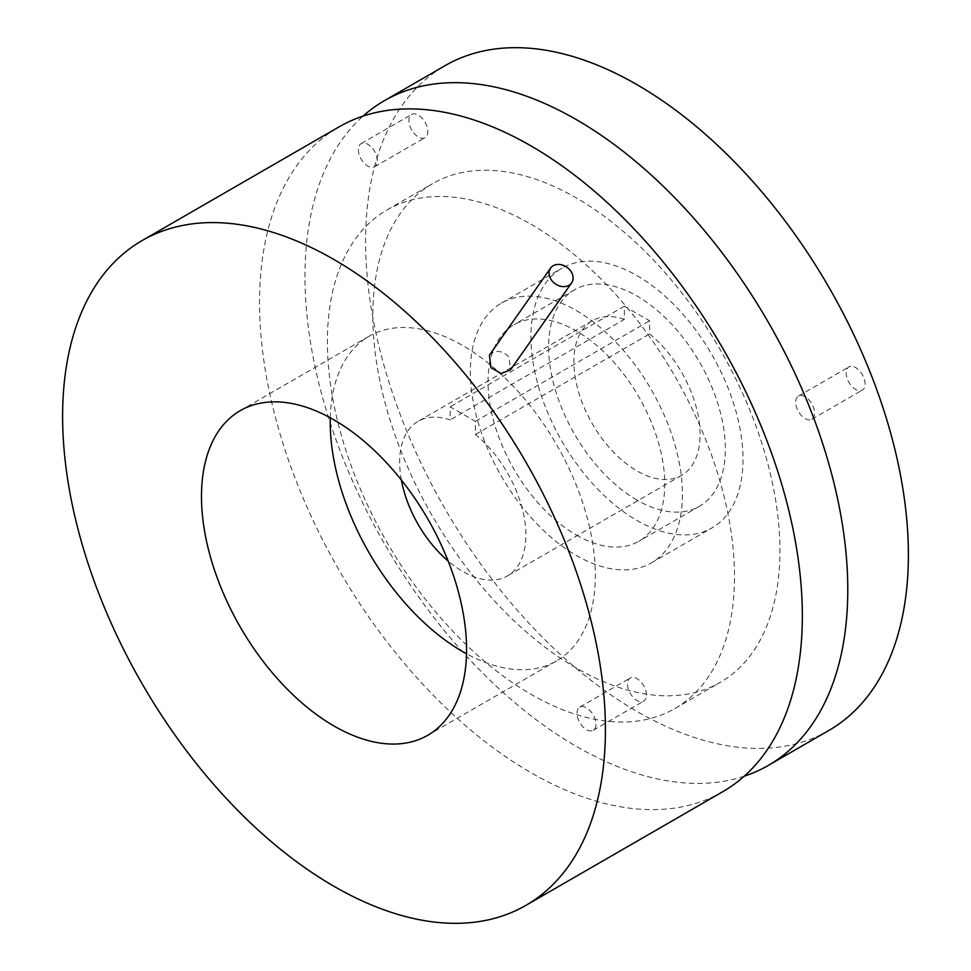 <?xml version="1.0" encoding="UTF-8"?>
<svg xmlns="http://www.w3.org/2000/svg" width="971" height="971" viewBox="0 0 971 971"><rect width="100%" height="100%" fill="white"/><g stroke="black" fill="none" stroke-linecap="round" stroke-linejoin="round"><path stroke-width="0.73" stroke-dasharray="4.86 3.64" d="M489.433 355.119L492.066 352.728C498.087 350.082 503.755 351.563 509.107 357.158L510.467 369.89M722.849 791.656A383.812 221.594 60 0 1 530.943 772.649A383.812 221.594 60 0 1 280.206 434.425A383.812 221.594 60 0 1 339.037 126.873M330.286 417.809A187.439 108.218 60 0 1 369.053 336.282A187.439 108.218 60 0 1 462.779 345.567A187.439 108.218 60 0 1 585.234 510.746A187.439 108.218 60 0 1 556.504 660.948A187.439 108.218 60 0 1 466.517 653.762M530.943 224.228A287.865 166.199 60 0 1 719.001 477.89A287.865 166.199 60 0 1 674.869 708.563A287.865 166.199 60 0 1 530.943 694.301A287.865 166.199 60 0 1 342.884 440.64A287.865 166.199 60 0 1 387.016 209.967A287.865 166.199 60 0 1 530.943 224.228M401.375 480.026A89.259 51.536 60 0 1 418.149 421.317A89.259 51.536 60 0 1 450.156 419.921L450.156 406.788L475.402 421.365L475.402 434.498A89.259 51.536 60 0 1 523.223 512.53A89.259 51.536 60 0 1 507.408 575.924A89.259 51.536 60 0 1 462.779 571.494A89.259 51.536 60 0 1 448.177 561.092M576.386 668.072A287.865 166.199 60 0 1 388.327 414.399A287.865 166.199 60 0 1 432.459 183.725A287.865 166.199 60 0 1 576.386 197.987A287.865 166.199 60 0 1 764.444 451.649A287.865 166.199 60 0 1 720.312 682.322A287.865 166.199 60 0 1 576.386 668.072M624.353 319.35A89.259 51.536 -120 0 0 592.346 320.746A89.259 51.536 -120 0 0 578.667 392.272A89.259 51.536 -120 0 0 636.976 470.923A89.259 51.536 -120 0 0 681.606 475.341A89.259 51.536 -120 0 0 697.421 411.959A89.259 51.536 -120 0 0 649.599 333.927L649.599 320.794L624.353 306.217L624.353 319.35L450.156 419.921M475.402 434.498L649.599 333.927M624.353 306.217L450.156 406.788M475.402 421.365L649.599 320.794M744.223 776.205A383.812 221.594 60 0 1 576.386 746.408A383.812 221.594 60 0 1 332.252 428.964A383.812 221.594 60 0 1 363.105 116.083M577.017 713.248A13.388 7.732 60 0 1 579.796 707.119A13.388 7.732 60 0 1 590.113 710.711A13.388 7.732 60 0 1 595.951 724.184A13.388 7.732 60 0 1 593.184 730.313A13.388 7.732 60 0 1 582.867 726.733A13.388 7.732 60 0 1 577.017 713.248M809.863 419.873A13.388 7.732 60 0 1 797.616 409.98A13.388 7.732 60 0 1 798.429 396.071A13.388 7.732 60 0 1 800.395 395.464A13.388 7.732 60 0 1 812.642 405.344A13.388 7.732 60 0 1 811.817 419.266A13.388 7.732 60 0 1 809.863 419.873M372.573 148.466A13.388 7.732 60 0 1 374.539 166.794A13.388 7.732 60 0 1 363.105 161.939A13.388 7.732 60 0 1 361.151 143.611A13.388 7.732 60 0 1 372.573 148.466M636.976 500.077A124.968 72.145 60 0 1 555.339 389.954A124.968 72.145 60 0 1 574.492 289.819A124.968 72.145 60 0 1 636.976 296.009A124.968 72.145 60 0 1 718.613 406.133A124.968 72.145 60 0 1 699.46 506.267A124.968 72.145 60 0 1 636.976 500.077M828.882 730.435A383.812 221.594 60 0 1 636.976 711.427A383.812 221.594 60 0 1 386.24 373.204A383.812 221.594 60 0 1 445.07 65.652M646.443 695.03A13.388 7.732 -120 0 0 640.605 681.557A13.388 7.732 -120 0 0 630.288 677.976A13.388 7.732 -120 0 0 627.509 684.106A13.388 7.732 -120 0 0 633.359 697.579A13.388 7.732 -120 0 0 643.676 701.159A13.388 7.732 -120 0 0 646.443 695.03M850.887 366.31A13.388 7.732 -120 0 0 848.921 366.917A13.388 7.732 -120 0 0 848.108 380.838A13.388 7.732 -120 0 0 860.355 390.718A13.388 7.732 -120 0 0 862.309 390.111A13.388 7.732 -120 0 0 863.134 376.202A13.388 7.732 -120 0 0 850.887 366.31M413.61 132.784A13.388 7.732 -120 0 0 425.031 137.651A13.388 7.732 -120 0 0 423.077 119.312A13.388 7.732 -120 0 0 411.643 114.457A13.388 7.732 -120 0 0 413.61 132.784M576.386 535.057A124.968 72.145 -120 0 0 638.869 541.248A124.968 72.145 -120 0 0 658.022 441.113A124.968 72.145 -120 0 0 576.386 330.99A124.968 72.145 -120 0 0 513.902 324.8A124.968 72.145 -120 0 0 494.749 424.946A124.968 72.145 -120 0 0 576.386 535.057M636.976 275.606A149.959 86.577 60 0 1 734.938 407.747A149.959 86.577 60 0 1 711.961 527.908A149.959 86.577 60 0 1 636.976 520.48A149.959 86.577 60 0 1 539.014 388.339A149.959 86.577 60 0 1 562.003 268.178A149.959 86.577 60 0 1 636.976 275.606M576.386 310.586A149.959 86.577 60 0 1 674.347 442.727A149.959 86.577 60 0 1 651.359 562.889A149.959 86.577 60 0 1 576.386 555.461A149.959 86.577 60 0 1 478.424 423.32A149.959 86.577 60 0 1 501.412 303.158A149.959 86.577 60 0 1 576.386 310.586M556.504 660.948L427.738 735.29M369.053 336.282L240.298 410.624M387.016 209.967L432.459 183.725M674.869 708.563L720.312 682.322M681.606 475.341L507.408 575.924M592.346 320.746L418.149 421.317M579.796 707.119L630.288 677.976M593.184 730.313L643.676 701.159M798.429 396.071L848.921 366.917M811.817 419.266L862.309 390.111M374.539 166.794L425.031 137.651M361.151 143.611L411.643 114.457M699.46 506.267L638.869 541.248M574.492 289.819L513.902 324.8M651.359 562.889L711.961 527.908M501.412 303.158L562.003 268.178"/><path stroke-width="1.46" d="M551.989 280.777A12.854 10.135 -144.9 0 1 550.569 268.142A12.854 10.135 -144.9 0 1 570.171 270.29A12.854 10.135 -144.9 0 1 571.591 282.925A12.854 10.135 -144.9 0 1 551.989 280.777M571.591 282.925L510.467 369.89L501.182 373.507L490.925 367.657L489.433 355.119L550.569 268.142M334.024 726.005A187.439 108.218 60 0 1 211.569 560.825A187.439 108.218 60 0 1 240.298 410.624A187.439 108.218 60 0 1 334.024 419.909A187.439 108.218 60 0 1 456.479 585.088A187.439 108.218 60 0 1 427.738 735.29A187.439 108.218 60 0 1 334.024 726.005M334.024 259.573A383.812 221.594 60 0 1 584.76 597.796A383.812 221.594 60 0 1 525.93 905.348A383.812 221.594 60 0 1 334.024 886.341A383.812 221.594 60 0 1 83.275 548.117A383.812 221.594 60 0 1 142.118 240.565A383.812 221.594 60 0 1 334.024 259.573M142.118 240.565L339.037 126.873A383.812 221.594 60 0 1 530.943 145.881A383.812 221.594 60 0 1 781.679 484.104A383.812 221.594 60 0 1 722.849 791.656L525.93 905.348M466.517 653.762A187.439 108.218 60 0 1 462.779 651.662A187.439 108.218 60 0 1 330.286 417.809M448.177 561.092A89.259 51.536 60 0 1 401.375 480.026M363.105 116.083A383.812 221.594 60 0 1 384.48 100.632A383.812 221.594 60 0 1 576.386 119.639A383.812 221.594 60 0 1 827.122 457.863A383.812 221.594 60 0 1 768.292 765.427A383.812 221.594 60 0 1 744.223 776.205M384.48 100.632L445.07 65.652A383.812 221.594 60 0 1 636.976 84.659A383.812 221.594 60 0 1 887.725 422.883A383.812 221.594 60 0 1 828.882 730.435L768.292 765.427"/></g></svg>
